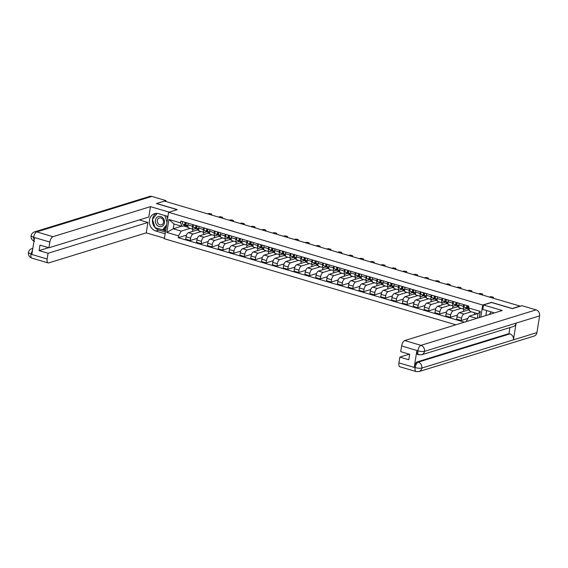 <?xml version="1.0" encoding="UTF-8"?>
<svg xmlns="http://www.w3.org/2000/svg" width="568" height="568" viewBox="0 0 568 568"><rect width="100%" height="100%" fill="white"/><g stroke="black" fill="none" stroke-linecap="round" stroke-linejoin="round"><path stroke-width="0.85" d="M512.144 308.594L519.961 306.074L164.422 201.1L156.633 203.5L177.33 209.613L168.597 212.304L164.365 238.752L455.834 324.811M512.166 308.474L491.462 302.361L482.729 305.051L168.597 212.304M519.919 306.322L520.338 306.195M197.323 228.982L197.16 229.997L188.427 232.688A3.713 1.633 106.5 0 0 186.055 236.792L185.679 239.142L190.266 240.498L190.642 238.148A3.713 1.633 -73.5 0 1 193.013 234.044L201.051 231.566M192.545 226.27L187.958 224.914A3.713 1.633 106.5 0 0 188.711 227.924L193.29 229.273A3.713 1.633 -73.5 0 1 192.545 226.27L192.808 224.616M187.958 224.914L188.221 223.267M197.352 238.311L190.266 240.498M203.706 232.347L203.344 234.634M196.237 228.506L193.773 229.259A3.713 1.633 -73.5 0 1 193.29 229.273M208.158 232.177L207.994 233.199L199.261 235.89A3.713 1.633 106.5 0 0 196.89 239.994L196.514 242.344L201.1 243.693L201.477 241.343A3.713 1.633 -73.5 0 1 203.848 237.239L211.885 234.769M199.063 226.462L198.793 228.116A3.713 1.633 106.5 0 0 199.546 231.119L204.132 232.475A3.713 1.633 -73.5 0 1 203.379 229.472L203.642 227.818M208.186 241.514L201.1 243.693M214.541 235.55L214.179 237.829M207.071 231.701L204.615 232.461A3.713 1.633 -73.5 0 1 204.132 232.475M218.992 235.379L218.836 236.394L210.096 239.085A3.713 1.633 106.5 0 0 207.732 243.189L207.356 245.539L211.935 246.895L212.318 244.545A3.713 1.633 -73.5 0 1 214.683 240.441L222.727 237.964M209.897 229.664L209.635 231.318A3.713 1.633 106.5 0 0 210.38 234.321L214.967 235.677A3.713 1.633 -73.5 0 1 214.214 232.667L214.484 231.02M219.021 244.716L211.935 246.895M225.382 238.752L225.013 241.031M217.913 234.904L215.449 235.663A3.713 1.633 -73.5 0 1 214.967 235.677M229.834 238.581L229.671 239.597L220.938 242.287A3.713 1.633 106.5 0 0 218.566 246.391L218.19 248.741L222.777 250.097L223.153 247.747A3.713 1.633 -73.5 0 1 225.524 243.644L233.562 241.166M220.732 232.866L220.469 234.513A3.713 1.633 106.5 0 0 221.222 237.523L225.801 238.872A3.713 1.633 -73.5 0 1 225.056 235.869L225.319 234.215M229.862 247.911L222.777 250.097M236.217 241.947L235.848 244.233M228.748 238.106L226.284 238.858A3.713 1.633 -73.5 0 1 225.801 238.872M240.669 241.776L240.505 242.799L231.772 245.49A3.713 1.633 106.5 0 0 229.401 249.593L229.025 251.944L233.611 253.292L233.988 250.942A3.713 1.633 -73.5 0 1 236.359 246.839L244.396 244.368M231.574 236.061L231.304 237.715A3.713 1.633 106.5 0 0 232.056 240.718L236.643 242.074A3.713 1.633 -73.5 0 1 235.89 239.071L236.153 237.417M240.697 251.113L233.611 253.292M247.052 245.149L246.689 247.428M239.582 241.301L237.126 242.06A3.713 1.633 -73.5 0 1 236.643 242.074M251.503 244.978L251.347 245.994L242.607 248.685A3.713 1.633 106.5 0 0 240.243 252.788L239.866 255.138L244.446 256.495L244.822 254.144A3.713 1.633 -73.5 0 1 247.194 250.041L255.238 247.563M242.408 239.263L242.145 240.917A3.713 1.633 106.5 0 0 242.891 243.921L247.478 245.277A3.713 1.633 -73.5 0 1 246.725 242.266L246.995 240.619M251.532 254.315L244.446 256.495M257.893 248.351L257.524 250.63M250.424 244.503L247.96 245.262A3.713 1.633 -73.5 0 1 247.478 245.277M262.345 248.18L262.182 249.196L253.449 251.887A3.713 1.633 106.5 0 0 251.077 255.99L250.701 258.341L255.288 259.697L255.664 257.347A3.713 1.633 -73.5 0 1 258.035 253.243L266.072 250.765M253.243 242.465L252.98 244.112A3.713 1.633 106.5 0 0 253.733 247.123L258.312 248.472A3.713 1.633 -73.5 0 1 257.567 245.468L257.829 243.814M262.373 257.51L255.288 259.697M268.728 251.546L268.359 253.832M261.259 247.705L258.795 248.457A3.713 1.633 -73.5 0 1 258.312 248.472M273.18 251.375L273.016 252.398L264.283 255.089A3.713 1.633 106.5 0 0 261.912 259.193L261.536 261.543L266.122 262.892L266.498 260.542A3.713 1.633 -73.5 0 1 268.87 256.438L276.907 253.967M264.084 245.66L263.815 247.314A3.713 1.633 106.5 0 0 264.567 250.318L269.154 251.674A3.713 1.633 -73.5 0 1 268.401 248.67L268.664 247.016M273.208 260.712L266.122 262.892M279.562 254.748L279.2 257.034M272.093 250.9L269.637 251.659A3.713 1.633 -73.5 0 1 269.154 251.674M284.014 254.578L283.851 255.593L275.118 258.284A3.713 1.633 106.5 0 0 272.754 262.388L272.377 264.738L276.957 266.094L277.333 263.744A3.713 1.633 -73.5 0 1 279.704 259.64L287.749 257.162M274.919 248.862L274.656 250.516A3.713 1.633 106.5 0 0 275.402 253.52L279.988 254.876A3.713 1.633 -73.5 0 1 279.236 251.865L279.506 250.218M284.043 263.914L276.957 266.094M290.404 257.95L290.035 260.229M282.935 254.102L280.471 254.862A3.713 1.633 -73.5 0 1 279.988 254.876M294.856 257.78L294.693 258.795L285.96 261.486A3.713 1.633 106.5 0 0 283.588 265.59L283.212 267.94L287.798 269.296L288.175 266.946A3.713 1.633 -73.5 0 1 290.546 262.842L298.583 260.364M285.754 252.064L285.491 253.711A3.713 1.633 106.5 0 0 286.244 256.722L290.823 258.071A3.713 1.633 -73.5 0 1 290.078 255.067L290.34 253.413M294.884 267.109L287.798 269.296M301.239 261.145L300.87 263.431M293.77 257.304L291.306 258.057A3.713 1.633 -73.5 0 1 290.823 258.071M305.69 260.975L305.527 261.997L296.794 264.688A3.713 1.633 106.5 0 0 294.423 268.792L294.046 271.142L298.633 272.491L299.009 270.141A3.713 1.633 -73.5 0 1 301.381 266.037L309.418 263.566M296.595 255.259L296.326 256.913A3.713 1.633 106.5 0 0 297.078 259.917L301.665 261.273A3.713 1.633 -73.5 0 1 300.912 258.27L301.175 256.615M305.719 270.311L298.633 272.491M312.073 264.347L311.711 266.633M304.604 260.499L302.148 261.259A3.713 1.633 -73.5 0 1 301.665 261.273M316.525 264.177L316.362 265.199L307.629 267.883A3.713 1.633 106.5 0 0 305.264 271.987L304.888 274.337L309.468 275.693L309.844 273.343A3.713 1.633 -73.5 0 1 312.215 269.239L320.26 266.761M307.43 258.461L307.167 260.116A3.713 1.633 106.5 0 0 307.913 263.119L312.499 264.475A3.713 1.633 -73.5 0 1 311.747 261.465L312.017 259.817M316.553 273.513L309.468 275.693M322.915 267.549L322.546 269.828M315.446 263.701L312.982 264.461A3.713 1.633 -73.5 0 1 312.499 264.475M327.367 267.379L327.204 268.394L318.471 271.085A3.713 1.633 106.5 0 0 316.099 275.189L315.723 277.539L320.309 278.895L320.686 276.545A3.713 1.633 -73.5 0 1 323.057 272.441L331.094 269.963M318.265 261.663L318.002 263.311A3.713 1.633 106.5 0 0 318.754 266.321L323.334 267.67A3.713 1.633 -73.5 0 1 322.589 264.667L322.851 263.012M327.395 276.708L320.309 278.895M333.75 270.744L333.38 273.031M326.281 266.903L323.817 267.656A3.713 1.633 -73.5 0 1 323.334 267.67M338.201 270.574L338.038 271.596L329.305 274.287A3.713 1.633 106.5 0 0 326.934 278.391L326.557 280.741L331.144 282.09L331.52 279.74A3.713 1.633 -73.5 0 1 333.892 275.636L341.929 273.165M329.106 264.858L328.836 266.513A3.713 1.633 106.5 0 0 329.589 269.516L334.176 270.872A3.713 1.633 -73.5 0 1 333.423 267.869L333.686 266.214M338.23 279.91L331.144 282.09M344.584 273.946L344.222 276.233M337.115 270.098L334.659 270.858A3.713 1.633 -73.5 0 1 334.176 270.872M349.036 273.776L348.873 274.798L340.14 277.482A3.713 1.633 106.5 0 0 337.775 281.586L337.399 283.936L341.979 285.292L342.355 282.942A3.713 1.633 -73.5 0 1 344.726 278.838L352.771 276.36M339.941 268.06L339.678 269.715A3.713 1.633 106.5 0 0 340.424 272.718L345.01 274.074A3.713 1.633 -73.5 0 1 344.258 271.064L344.527 269.417M349.064 283.113L341.979 285.292M355.426 277.149L355.057 279.428M347.957 273.3L345.493 274.06A3.713 1.633 -73.5 0 1 345.01 274.074M359.878 276.978L359.714 277.993L350.981 280.684A3.713 1.633 106.5 0 0 348.61 284.788L348.234 287.138L352.82 288.494L353.197 286.144A3.713 1.633 -73.5 0 1 355.568 282.04L363.605 279.562M350.775 271.263L350.513 272.91A3.713 1.633 106.5 0 0 351.265 275.92L355.845 277.269A3.713 1.633 -73.5 0 1 355.099 274.266L355.362 272.612M359.906 286.308L352.82 288.494M366.261 280.344L365.891 282.63M358.791 276.502L356.328 277.255A3.713 1.633 -73.5 0 1 355.845 277.269M370.712 280.173L370.549 281.195L361.816 283.886A3.713 1.633 106.5 0 0 359.445 287.99L359.068 290.34L363.655 291.689L364.031 289.339A3.713 1.633 -73.5 0 1 366.403 285.243L374.44 282.765M361.617 274.458L361.347 276.112A3.713 1.633 106.5 0 0 362.1 279.115L366.687 280.471A3.713 1.633 -73.5 0 1 365.934 277.468L366.197 275.814M370.741 289.51L363.655 291.689M377.095 283.546L376.733 285.832M369.626 279.697L367.169 280.457A3.713 1.633 -73.5 0 1 366.687 280.471M381.547 283.375L381.384 284.398L372.651 287.089A3.713 1.633 106.5 0 0 370.286 291.185L369.91 293.535L374.49 294.891L374.866 292.541A3.713 1.633 -73.5 0 1 377.237 288.438L385.281 285.96M372.452 277.66L372.189 279.314A3.713 1.633 106.5 0 0 372.935 282.317L377.521 283.673A3.713 1.633 -73.5 0 1 376.769 280.663L377.038 279.016M381.575 292.712L374.49 294.891M387.937 286.748L387.568 289.027M380.468 282.899L378.004 283.659A3.713 1.633 -73.5 0 1 377.521 283.673M392.389 286.577L392.225 287.593L383.492 290.284A3.713 1.633 106.5 0 0 381.121 294.387L380.745 296.737L385.331 298.094L385.707 295.743A3.713 1.633 -73.5 0 1 388.079 291.64L396.116 289.162M383.286 280.862L383.024 282.509A3.713 1.633 106.5 0 0 383.776 285.519L388.356 286.868A3.713 1.633 -73.5 0 1 387.61 283.865L387.873 282.211M392.417 295.907L385.331 298.094M398.771 289.943L398.402 292.229M391.302 286.102L388.839 286.861A3.713 1.633 -73.5 0 1 388.356 286.868M403.223 289.772L403.06 290.795L394.327 293.486A3.713 1.633 106.5 0 0 391.955 297.589L391.579 299.939L396.166 301.296L396.542 298.938A3.713 1.633 -73.5 0 1 398.913 294.842L406.951 292.364M394.128 284.057L393.858 285.711A3.713 1.633 106.5 0 0 394.611 288.714L399.197 290.07A3.713 1.633 -73.5 0 1 398.445 287.067L398.708 285.413M403.252 299.109L396.166 301.296M409.606 293.145L409.244 295.431M402.137 289.297L399.68 290.056A3.713 1.633 -73.5 0 1 399.197 290.07M414.058 292.974L413.894 293.997L405.161 296.688A3.713 1.633 106.5 0 0 402.797 300.784L402.421 303.142L407 304.491L407.377 302.14A3.713 1.633 -73.5 0 1 409.748 298.037L417.792 295.559M404.963 287.259L404.7 288.913A3.713 1.633 106.5 0 0 405.445 291.916L410.032 293.273A3.713 1.633 -73.5 0 1 409.279 290.262L409.549 288.615M414.086 302.311L407 304.491M420.448 296.347L420.079 298.626M412.979 292.499L410.515 293.258A3.713 1.633 -73.5 0 1 410.032 293.273M424.899 296.176L424.736 297.192L416.003 299.883A3.713 1.633 106.5 0 0 413.632 303.986L413.255 306.337L417.842 307.693L418.218 305.343A3.713 1.633 -73.5 0 1 420.59 301.239L428.627 298.761M415.797 290.461L415.535 292.108A3.713 1.633 106.5 0 0 416.287 295.119L420.867 296.468A3.713 1.633 -73.5 0 1 420.121 293.464L420.384 291.81M424.928 305.506L417.842 307.693M431.282 299.542L430.913 301.828M423.813 295.701L421.35 296.46A3.713 1.633 -73.5 0 1 420.867 296.468M435.734 299.371L435.571 300.394L426.838 303.085A3.713 1.633 106.5 0 0 424.466 307.189L424.09 309.539L428.677 310.895L429.053 308.538A3.713 1.633 -73.5 0 1 431.424 304.441L439.462 301.963M426.639 293.656L426.369 295.31A3.713 1.633 106.5 0 0 427.122 298.314L431.708 299.67A3.713 1.633 -73.5 0 1 430.956 296.666L431.219 295.012M435.762 308.708L428.677 310.895M442.117 302.744L441.755 305.03M434.648 298.896L432.191 299.656A3.713 1.633 -73.5 0 1 431.708 299.67M446.569 302.574L446.405 303.596L437.672 306.287A3.713 1.633 106.5 0 0 435.308 310.384L434.932 312.741L439.511 314.09L439.888 311.74A3.713 1.633 -73.5 0 1 442.259 307.636L450.303 305.158M437.474 296.858L437.211 298.512A3.713 1.633 106.5 0 0 437.956 301.516L442.543 302.872A3.713 1.633 -73.5 0 1 441.79 299.861L442.06 298.214M446.597 311.91L439.511 314.09M452.959 305.946L452.589 308.225M445.49 302.098L443.026 302.858A3.713 1.633 -73.5 0 1 442.543 302.872M457.41 305.776L457.247 306.791L448.514 309.482A3.713 1.633 106.5 0 0 446.143 313.586L445.766 315.936L450.353 317.292L450.729 314.942A3.713 1.633 -73.5 0 1 453.094 310.838L461.138 308.36M448.308 300.06L448.045 301.707A3.713 1.633 106.5 0 0 448.798 304.718L453.378 306.067A3.713 1.633 -73.5 0 1 452.632 303.063L452.895 301.409M457.439 315.105L450.353 317.292M463.793 309.141L463.424 311.427M456.324 305.3L453.86 306.06A3.713 1.633 -73.5 0 1 453.378 306.067M468.245 308.971L468.082 309.993L459.349 312.684A3.713 1.633 106.5 0 0 456.977 316.788L456.601 319.138L461.188 320.494L461.564 318.137A3.713 1.633 -73.5 0 1 463.935 314.04L471.291 311.768M459.143 303.255L458.88 304.909A3.713 1.633 106.5 0 0 459.633 307.913L464.219 309.269A3.713 1.633 -73.5 0 1 463.467 306.266L463.729 304.611M467.954 318.407L461.188 320.494M474.564 312.734L474.266 314.629M467.159 308.495L464.702 309.255A3.713 1.633 -73.5 0 1 464.219 309.269M468.082 309.993L469.622 310.447M457.247 306.791L459.036 307.324M446.405 303.596L448.202 304.121M435.571 300.394L437.36 300.919M424.736 297.192L426.525 297.724M413.894 293.997L415.691 294.522M403.06 290.795L404.849 291.32M392.225 287.593L394.014 288.125M381.384 284.398L383.18 284.923M370.549 281.195L372.338 281.721M359.714 277.993L361.504 278.526M348.873 274.798L350.669 275.324M338.038 271.596L339.827 272.122M327.204 268.394L328.993 268.927M316.362 265.199L318.158 265.725M305.527 261.997L307.316 262.522M294.693 258.795L296.482 259.327M283.851 255.593L285.647 256.125M273.016 252.398L274.805 252.923M262.182 249.196L263.971 249.728M251.347 245.994L253.136 246.526M240.505 242.799L242.295 243.324M229.671 239.597L231.46 240.129M218.836 236.394L220.625 236.927M207.994 233.199L209.784 233.725M197.16 229.997L198.949 230.53M181.54 226.22L173.247 228.776L181.235 231.133L190.216 228.364M183.372 225.929L188.114 227.328M185.402 225.304L182.001 226.355L174.014 223.991L173.247 228.776L166.836 232.411L168.909 219.461L180.581 222.904L182.001 226.355M477.29 318.201L478 313.749L470.013 311.392L468.593 307.941L468.884 306.131L180.865 221.094L180.581 222.904M468.593 307.941L480.258 311.392L479.271 317.59M467.542 321.204L466.513 320.899L469.246 316.17L476.715 318.378M466.413 321.552L466.513 320.899M181.235 231.133L178.501 235.862L178.21 237.672L464.397 322.17M178.501 235.862L166.836 232.411M480.798 317.114L482.729 305.051M477.546 313.614L469.246 316.17M186.51 235.116L178.21 237.672M192.871 229.152L192.502 231.432M168.909 219.461L174.014 223.991M478 313.749L480.258 311.392M187.873 225.858L186.467 225.24A2.016 0.887 -73.5 0 1 186.354 222.713M186.055 224.097L185.608 223.899A0.966 0.426 -73.5 0 1 185.637 222.5M187.234 226.078A4.842 2.137 -73.5 0 1 187.113 226.05A4.842 2.137 -73.5 0 1 187.007 226.007L182.782 224.154A2.016 0.887 -73.5 0 1 182.676 221.626M187.873 226.029L185.282 224.892A2.016 0.887 -73.5 0 1 185.175 222.365M210.806 214.789L211.544 214.562A1.853 0.469 9.1 0 0 211.779 214.384A1.853 0.469 9.1 0 0 210.451 213.71A1.853 0.469 9.1 0 0 208.349 213.618L207.611 213.852M198.708 229.06L197.302 228.442A2.016 0.887 -73.5 0 1 197.188 225.915M196.897 227.299L196.443 227.101A0.966 0.426 -73.5 0 1 196.471 225.702M198.069 229.273A4.842 2.137 -73.5 0 1 197.955 229.252A4.842 2.137 -73.5 0 1 197.841 229.209L193.624 227.356A2.016 0.887 -73.5 0 1 193.511 224.821M198.708 229.231L196.123 228.095A2.016 0.887 -73.5 0 1 196.01 225.56M221.641 217.991L222.379 217.764A1.853 0.469 9.1 0 0 222.613 217.587A1.853 0.469 9.1 0 0 221.286 216.912A1.853 0.469 9.1 0 0 219.184 216.82L218.446 217.047M209.542 232.262L208.136 231.645A2.016 0.887 -73.5 0 1 208.03 229.11M207.732 230.494L207.277 230.296A0.966 0.426 -73.5 0 1 207.306 228.897M208.903 232.475A4.842 2.137 -73.5 0 1 208.79 232.447A4.842 2.137 -73.5 0 1 208.676 232.404L204.459 230.558A2.016 0.887 -73.5 0 1 204.345 228.024M209.542 232.426L206.958 231.297A2.016 0.887 -73.5 0 1 206.844 228.762M232.482 221.193L233.221 220.966A1.853 0.469 9.1 0 0 233.455 220.789A1.853 0.469 9.1 0 0 232.12 220.114A1.853 0.469 9.1 0 0 230.026 220.022L229.287 220.249M167.936 216.444L158.642 213.703A9.081 7.824 -107.1 0 0 154.581 213.696A9.081 7.824 -107.1 0 0 149.341 222.372A9.081 7.824 -107.1 0 0 155.866 231.048L165.16 233.796M169.101 212.148L150.463 206.638L148.802 217.011L48.933 247.783L49.856 242.039L33.519 237.303M139.295 219.937L147.921 222.486L146.26 232.859L48.749 262.906A4.842 2.137 106.5 0 1 48.117 262.92A4.842 2.137 106.5 0 1 47.137 259.001L48.06 253.257L147.921 222.486M164.443 238.226L146.26 232.859M150.463 206.638L52.945 236.686A4.842 2.137 106.5 0 0 49.856 242.039M34.584 241.357C32.028 240.363 30.857 238.524 31.084 235.848L31.084 235.841C31.453 233.902 32.596 232.582 34.506 231.893L149.64 196.421A4.963 4.274 72.9 0 1 151.862 196.421L165.998 200.596L165.849 201.519M48.933 247.783L39.973 245.135L39.1 250.609L48.06 253.257M32.596 249.87L30.949 254.017L31.886 254.294L34.541 237.715L33.604 237.438L34.023 240.953M165.998 200.596L156.406 203.55L177.131 209.67M39.1 250.609L48.599 247.684M156.186 213.412A9.081 7.824 -107.1 0 0 152.508 219.262M152.487 219.433A9.081 7.824 -107.1 0 0 155.021 227.548M155.128 227.669A9.081 7.824 -107.1 0 0 158.955 230.097L155.866 231.048M165.444 232.014L158.955 230.097M155.284 227.711L165.643 230.778M152.607 219.134L157.194 213.426L152.451 219.326L155.05 227.647L162.547 229.862L166.594 224.829M163.712 229.5L165.749 230.104M31.084 235.848L33.604 237.438M30.92 254.208A4.842 2.137 -73.5 0 0 31.893 258.128C29.323 257.119 28.159 255.273 28.4 252.575L30.92 254.208L47.137 259.001M494.224 312.982A9.081 7.824 -107.1 0 0 492.641 312.322L482.779 309.404L483.489 304.973L502.247 310.511L404.728 340.559L420.952 345.344L536.085 309.872L521.949 305.698L512.357 308.651L491.519 302.503L483.489 304.973M486.655 310.554L485.846 315.559M398.921 362.867L415.144 367.659A4.842 2.137 -73.5 0 0 416.124 371.579L399.9 366.786A4.842 2.137 -73.5 0 1 398.921 362.867L399.844 357.123L409.343 354.198M536.085 309.872A4.963 4.274 72.9 0 1 539.6 315.872L516.106 323.114A4.963 4.274 72.9 0 1 513.294 326.557L421.655 354.794A4.963 4.274 72.9 0 0 424.466 351.351C422.798 351.699 420.625 351.528 417.949 350.839L401.64 345.905A4.842 2.137 -73.5 0 1 404.728 340.559M421.655 354.794L417.87 354.531A4.842 2.137 -73.5 0 1 416.891 350.612L414.235 367.191A4.842 2.137 -73.5 0 1 417.324 361.837L508.964 333.608L509.901 333.885A4.963 4.274 72.9 0 1 513.422 339.849L536.923 332.607L539.6 315.872M536.923 332.607A4.963 4.274 72.9 0 1 534.112 336.086L418.971 371.564A4.963 4.274 72.9 0 0 421.783 368.078C420.107 368.433 417.934 368.27 415.265 367.61M417.324 361.837L418.261 362.114A4.963 4.274 72.9 0 1 421.783 368.078L513.422 339.849L516.106 323.114L424.466 351.351A4.963 4.274 72.9 0 0 420.952 345.344A4.842 2.137 106.5 0 0 417.856 350.697M399.844 357.123L408.804 359.771L409.677 354.297L400.717 351.649L401.64 345.905M508.964 333.608L509.929 327.594M509.901 333.885L418.261 362.114C416.841 362.774 415.811 364.564 415.172 367.468L414.235 367.191M155.44 220.206A5.247 4.516 -107.1 0 0 159.154 226.554A5.247 4.516 -107.1 0 0 164.471 222.876A5.247 4.516 -107.1 0 0 160.758 216.529A5.247 4.516 -107.1 0 0 155.44 220.206M157.329 220.49A3.593 3.096 -107.1 0 0 161.475 224.829A3.593 3.096 -107.1 0 0 163.506 222.315A3.593 3.096 -107.1 0 0 159.359 217.97A3.593 3.096 -107.1 0 0 157.329 220.49M166.786 216.103L167.581 218.659M166.296 226.66L164.117 229.38L162.547 229.862M164.89 215.549L166.999 222.294M489.204 314.53L491.299 311.924M220.384 235.457L218.978 234.84A2.016 0.887 -73.5 0 1 218.865 232.312M218.566 233.696L218.119 233.498A0.966 0.426 -73.5 0 1 218.147 232.099M219.745 235.677A4.842 2.137 -73.5 0 1 219.624 235.649A4.842 2.137 -73.5 0 1 219.518 235.606L215.293 233.753A2.016 0.887 -73.5 0 1 215.187 231.226M220.384 235.628L217.792 234.492A2.016 0.887 -73.5 0 1 217.686 231.964M243.317 224.388L244.055 224.161A1.853 0.469 9.1 0 0 244.29 223.984A1.853 0.469 9.1 0 0 242.962 223.309A1.853 0.469 9.1 0 0 240.86 223.217L240.122 223.451M231.219 238.659L229.813 238.042A2.016 0.887 -73.5 0 1 229.699 235.514M229.408 236.899L228.954 236.7A0.966 0.426 -73.5 0 1 228.982 235.301M230.58 238.872A4.842 2.137 -73.5 0 1 230.466 238.851A4.842 2.137 -73.5 0 1 230.352 238.809L226.135 236.955A2.016 0.887 -73.5 0 1 226.021 234.428M231.219 238.83L228.634 237.694A2.016 0.887 -73.5 0 1 228.521 235.166M254.152 227.59L254.89 227.363A1.853 0.469 9.1 0 0 255.124 227.186A1.853 0.469 9.1 0 0 253.797 226.511A1.853 0.469 9.1 0 0 251.695 226.419L250.957 226.646M242.053 241.861L240.647 241.244A2.016 0.887 -73.5 0 1 240.541 238.709M240.243 240.094L239.788 239.895A0.966 0.426 -73.5 0 1 239.817 238.496M241.414 242.074A4.842 2.137 -73.5 0 1 241.301 242.046A4.842 2.137 -73.5 0 1 241.187 242.004L236.97 240.157A2.016 0.887 -73.5 0 1 236.856 237.623M242.053 242.032L239.469 240.896A2.016 0.887 -73.5 0 1 239.355 238.361M264.993 230.793L265.732 230.565A1.853 0.469 9.1 0 0 265.966 230.388A1.853 0.469 9.1 0 0 264.631 229.713A1.853 0.469 9.1 0 0 262.537 229.621L261.798 229.848M252.895 245.056L251.489 244.439A2.016 0.887 -73.5 0 1 251.375 241.911M251.077 243.296L250.63 243.097A0.966 0.426 -73.5 0 1 250.658 241.698M252.256 245.277A4.842 2.137 -73.5 0 1 252.135 245.248A4.842 2.137 -73.5 0 1 252.029 245.206L247.804 243.352A2.016 0.887 -73.5 0 1 247.698 240.825M252.895 245.227L250.303 244.091A2.016 0.887 -73.5 0 1 250.197 241.563M275.828 233.988L276.566 233.76A1.853 0.469 9.1 0 0 276.801 233.583A1.853 0.469 9.1 0 0 275.473 232.908A1.853 0.469 9.1 0 0 273.371 232.823L272.633 233.05M263.729 248.259L262.324 247.641A2.016 0.887 -73.5 0 1 262.21 245.113M261.919 246.498L261.465 246.299A0.966 0.426 -73.5 0 1 261.493 244.9M263.091 248.472A4.842 2.137 -73.5 0 1 262.977 248.45A4.842 2.137 -73.5 0 1 262.863 248.408L258.646 246.555A2.016 0.887 -73.5 0 1 258.532 244.027M263.729 248.429L261.145 247.293A2.016 0.887 -73.5 0 1 261.031 244.765M286.662 237.19L287.401 236.962A1.853 0.469 9.1 0 0 287.635 236.785A1.853 0.469 9.1 0 0 286.308 236.111A1.853 0.469 9.1 0 0 284.206 236.018L283.467 236.245M274.564 251.461L273.158 250.843A2.016 0.887 -73.5 0 1 273.052 248.308M272.754 249.693L272.299 249.494A0.966 0.426 -73.5 0 1 272.328 248.095M273.925 251.674A4.842 2.137 -73.5 0 1 273.811 251.645A4.842 2.137 -73.5 0 1 273.698 251.603L269.481 249.757A2.016 0.887 -73.5 0 1 269.367 247.222M274.564 251.631L271.98 250.495A2.016 0.887 -73.5 0 1 271.866 247.96M297.504 240.392L298.243 240.165A1.853 0.469 9.1 0 0 298.477 239.987A1.853 0.469 9.1 0 0 297.142 239.313A1.853 0.469 9.1 0 0 295.048 239.22L294.309 239.447M285.406 254.656L284 254.045A2.016 0.887 -73.5 0 1 283.886 251.51M283.588 252.895L283.141 252.696A0.966 0.426 -73.5 0 1 283.169 251.297M284.767 254.876A4.842 2.137 -73.5 0 1 284.646 254.847A4.842 2.137 -73.5 0 1 284.54 254.805L280.315 252.952A2.016 0.887 -73.5 0 1 280.209 250.424M285.406 254.826L282.814 253.69A2.016 0.887 -73.5 0 1 282.708 251.162M308.339 243.587L309.077 243.36A1.853 0.469 9.1 0 0 309.311 243.182A1.853 0.469 9.1 0 0 307.984 242.508A1.853 0.469 9.1 0 0 305.882 242.422L305.144 242.65M296.24 257.858L294.835 257.24A2.016 0.887 -73.5 0 1 294.721 254.712M294.43 256.097L293.976 255.898A0.966 0.426 -73.5 0 1 294.004 254.499M295.601 258.071A4.842 2.137 -73.5 0 1 295.488 258.049A4.842 2.137 -73.5 0 1 295.374 258.007L291.157 256.154A2.016 0.887 -73.5 0 1 291.043 253.626M296.24 258.028L293.656 256.892A2.016 0.887 -73.5 0 1 293.542 254.365M319.173 246.789L319.912 246.562A1.853 0.469 9.1 0 0 320.146 246.384A1.853 0.469 9.1 0 0 318.818 245.71A1.853 0.469 9.1 0 0 316.717 245.617L315.978 245.845M307.075 261.06L305.669 260.442A2.016 0.887 -73.5 0 1 305.563 257.907M305.264 259.292L304.81 259.093A0.966 0.426 -73.5 0 1 304.839 257.695M306.436 261.273A4.842 2.137 -73.5 0 1 306.322 261.244A4.842 2.137 -73.5 0 1 306.209 261.202L301.991 259.356A2.016 0.887 -73.5 0 1 301.878 256.821M307.075 261.23L304.491 260.094A2.016 0.887 -73.5 0 1 304.377 257.56M330.015 249.991L330.753 249.764A1.853 0.469 9.1 0 0 330.988 249.586A1.853 0.469 9.1 0 0 329.653 248.912A1.853 0.469 9.1 0 0 327.558 248.819L326.82 249.047M317.917 264.255L316.511 263.644A2.016 0.887 -73.5 0 1 316.397 261.11M316.099 262.494L315.652 262.295A0.966 0.426 -73.5 0 1 315.68 260.897M317.278 264.475A4.842 2.137 -73.5 0 1 317.157 264.447A4.842 2.137 -73.5 0 1 317.05 264.404L312.826 262.551A2.016 0.887 -73.5 0 1 312.719 260.023M317.917 264.425L315.325 263.289A2.016 0.887 -73.5 0 1 315.219 260.762M340.85 253.186L341.588 252.959A1.853 0.469 9.1 0 0 341.822 252.781A1.853 0.469 9.1 0 0 340.495 252.107A1.853 0.469 9.1 0 0 338.393 252.022L337.655 252.249M328.751 267.457L327.346 266.839A2.016 0.887 -73.5 0 1 327.232 264.312M326.941 265.696L326.486 265.497A0.966 0.426 -73.5 0 1 326.515 264.099M328.112 267.67A4.842 2.137 -73.5 0 1 327.999 267.649A4.842 2.137 -73.5 0 1 327.885 267.606L323.668 265.753A2.016 0.887 -73.5 0 1 323.554 263.225M328.751 267.627L326.167 266.491A2.016 0.887 -73.5 0 1 326.053 263.964M351.684 256.388L352.423 256.161A1.853 0.469 9.1 0 0 352.657 255.983A1.853 0.469 9.1 0 0 351.329 255.309A1.853 0.469 9.1 0 0 349.228 255.217L348.489 255.444M339.586 270.659L338.18 270.041A2.016 0.887 -73.5 0 1 338.074 267.507M337.775 268.891L337.321 268.692A0.966 0.426 -73.5 0 1 337.349 267.294M338.947 270.872A4.842 2.137 -73.5 0 1 338.833 270.844A4.842 2.137 -73.5 0 1 338.72 270.801L334.502 268.955A2.016 0.887 -73.5 0 1 334.389 266.42M339.586 270.829L337.001 269.694A2.016 0.887 -73.5 0 1 336.888 267.159M362.526 259.59L363.264 259.363A1.853 0.469 9.1 0 0 363.499 259.185A1.853 0.469 9.1 0 0 362.164 258.511A1.853 0.469 9.1 0 0 360.069 258.419L359.331 258.646M350.428 273.854L349.022 273.243A2.016 0.887 -73.5 0 1 348.908 270.709M348.61 272.093L348.163 271.894A0.966 0.426 -73.5 0 1 348.191 270.496M349.789 274.074A4.842 2.137 -73.5 0 1 349.668 274.046A4.842 2.137 -73.5 0 1 349.554 274.003L345.337 272.15A2.016 0.887 -73.5 0 1 345.223 269.623M350.428 274.024L347.836 272.889A2.016 0.887 -73.5 0 1 347.73 270.361M373.361 262.785L374.099 262.558A1.853 0.469 9.1 0 0 374.333 262.38A1.853 0.469 9.1 0 0 373.006 261.706A1.853 0.469 9.1 0 0 370.904 261.621L370.166 261.848M361.262 277.056L359.856 276.438A2.016 0.887 -73.5 0 1 359.743 273.911M359.452 275.295L358.997 275.097A0.966 0.426 -73.5 0 1 359.026 273.698M360.623 277.269A4.842 2.137 -73.5 0 1 360.51 277.248A4.842 2.137 -73.5 0 1 360.396 277.205L356.171 275.352A2.016 0.887 -73.5 0 1 356.065 272.825M361.262 277.227L358.678 276.091A2.016 0.887 -73.5 0 1 358.564 273.563M384.195 265.987L384.934 265.76A1.853 0.469 9.1 0 0 385.168 265.583A1.853 0.469 9.1 0 0 383.84 264.908A1.853 0.469 9.1 0 0 381.739 264.816L381 265.043M372.097 280.258L370.691 279.641A2.016 0.887 -73.5 0 1 370.584 277.106M370.286 278.49L369.832 278.292A0.966 0.426 -73.5 0 1 369.86 276.893M371.458 280.471A4.842 2.137 -73.5 0 1 371.344 280.443A4.842 2.137 -73.5 0 1 371.231 280.4L367.013 278.554A2.016 0.887 -73.5 0 1 366.9 276.02M372.097 280.429L369.512 279.293A2.016 0.887 -73.5 0 1 369.399 276.758M395.037 269.189L395.775 268.962A1.853 0.469 9.1 0 0 396.01 268.785A1.853 0.469 9.1 0 0 394.675 268.11A1.853 0.469 9.1 0 0 392.58 268.018L391.842 268.245M382.938 283.453L381.533 282.843A2.016 0.887 -73.5 0 1 381.419 280.308M381.121 281.692L380.674 281.494A0.966 0.426 -73.5 0 1 380.702 280.095M382.3 283.673A4.842 2.137 -73.5 0 1 382.179 283.645A4.842 2.137 -73.5 0 1 382.065 283.602L377.848 281.749A2.016 0.887 -73.5 0 1 377.734 279.222M382.938 283.624L380.347 282.488A2.016 0.887 -73.5 0 1 380.24 279.96M405.871 272.391L406.61 272.157A1.853 0.469 9.1 0 0 406.844 271.98A1.853 0.469 9.1 0 0 405.516 271.305A1.853 0.469 9.1 0 0 403.415 271.22L402.676 271.447M393.773 286.655L392.367 286.038A2.016 0.887 -73.5 0 1 392.254 283.51M391.963 284.895L391.508 284.696A0.966 0.426 -73.5 0 1 391.537 283.297M393.134 286.868A4.842 2.137 -73.5 0 1 393.02 286.847A4.842 2.137 -73.5 0 1 392.907 286.804L388.682 284.951A2.016 0.887 -73.5 0 1 388.576 282.424M393.773 286.826L391.189 285.69A2.016 0.887 -73.5 0 1 391.075 283.162M416.706 275.586L417.445 275.359A1.853 0.469 9.1 0 0 417.679 275.182A1.853 0.469 9.1 0 0 416.351 274.507A1.853 0.469 9.1 0 0 414.25 274.415L413.511 274.642M404.608 289.857L403.202 289.24A2.016 0.887 -73.5 0 1 403.095 286.705M402.797 288.09L402.343 287.891A0.966 0.426 -73.5 0 1 402.371 286.492M403.969 290.07A4.842 2.137 -73.5 0 1 403.855 290.042A4.842 2.137 -73.5 0 1 403.741 290.007L399.524 288.154A2.016 0.887 -73.5 0 1 399.41 285.619M404.608 290.028L402.023 288.892A2.016 0.887 -73.5 0 1 401.91 286.357M427.548 278.789L428.286 278.561A1.853 0.469 9.1 0 0 428.52 278.384A1.853 0.469 9.1 0 0 427.186 277.709A1.853 0.469 9.1 0 0 425.091 277.617L424.353 277.844M415.449 293.053L414.044 292.442A2.016 0.887 -73.5 0 1 413.93 289.907M413.632 291.292L413.185 291.093A0.966 0.426 -73.5 0 1 413.213 289.694M414.81 293.273A4.842 2.137 -73.5 0 1 414.69 293.244A4.842 2.137 -73.5 0 1 414.576 293.202L410.359 291.349A2.016 0.887 -73.5 0 1 410.245 288.821M415.449 293.223L412.858 292.087A2.016 0.887 -73.5 0 1 412.751 289.559M438.382 281.991L439.121 281.756A1.853 0.469 9.1 0 0 439.355 281.579A1.853 0.469 9.1 0 0 438.027 280.904A1.853 0.469 9.1 0 0 435.926 280.819L435.187 281.046M426.284 296.255L424.878 295.637A2.016 0.887 -73.5 0 1 424.765 293.109M424.474 294.494L424.019 294.295A0.966 0.426 -73.5 0 1 424.047 292.896M425.645 296.468A4.842 2.137 -73.5 0 1 425.531 296.446A4.842 2.137 -73.5 0 1 425.418 296.404L421.193 294.551A2.016 0.887 -73.5 0 1 421.087 292.023M426.284 296.425L423.7 295.289A2.016 0.887 -73.5 0 1 423.586 292.761M449.217 285.186L449.955 284.959A1.853 0.469 9.1 0 0 450.19 284.781A1.853 0.469 9.1 0 0 448.862 284.106A1.853 0.469 9.1 0 0 446.76 284.014L446.022 284.241M437.119 299.457L435.713 298.839A2.016 0.887 -73.5 0 1 435.606 296.304M435.308 297.689L434.854 297.49A0.966 0.426 -73.5 0 1 434.882 296.091M436.48 299.67A4.842 2.137 -73.5 0 1 436.366 299.641A4.842 2.137 -73.5 0 1 436.252 299.606L432.035 297.753A2.016 0.887 -73.5 0 1 431.921 295.218M437.119 299.627L434.534 298.491A2.016 0.887 -73.5 0 1 434.421 295.956M460.059 288.388L460.797 288.161A1.853 0.469 9.1 0 0 461.031 287.983A1.853 0.469 9.1 0 0 459.697 287.309A1.853 0.469 9.1 0 0 457.602 287.216L456.864 287.444M447.96 302.652L446.555 302.041A2.016 0.887 -73.5 0 1 446.441 299.506M446.143 300.891L445.695 300.692A0.966 0.426 -73.5 0 1 445.724 299.293M447.321 302.872A4.842 2.137 -73.5 0 1 447.201 302.843A4.842 2.137 -73.5 0 1 447.087 302.801L442.87 300.948A2.016 0.887 -73.5 0 1 442.756 298.42M447.96 302.822L445.369 301.686A2.016 0.887 -73.5 0 1 445.262 299.159M470.893 291.59L471.632 291.356A1.853 0.469 9.1 0 0 471.866 291.178A1.853 0.469 9.1 0 0 470.538 290.504A1.853 0.469 9.1 0 0 468.437 290.418L467.698 290.646M458.795 305.854L457.389 305.236A2.016 0.887 -73.5 0 1 457.275 302.709M456.984 304.093L456.53 303.894A0.966 0.426 -73.5 0 1 456.558 302.495M458.156 306.067A4.842 2.137 -73.5 0 1 458.042 306.046A4.842 2.137 -73.5 0 1 457.929 306.003L453.704 304.15A2.016 0.887 -73.5 0 1 453.598 301.622M458.795 306.024L456.21 304.888A2.016 0.887 -73.5 0 1 456.097 302.361M481.728 294.785L482.466 294.558A1.853 0.469 9.1 0 0 482.701 294.38A1.853 0.469 9.1 0 0 481.373 293.706A1.853 0.469 9.1 0 0 479.271 293.613L478.533 293.841M468.92 308.743L468.224 308.438A2.016 0.887 -73.5 0 1 468.117 305.904M467.819 307.288L467.365 307.089A0.966 0.426 -73.5 0 1 467.393 305.69M468.99 309.269A4.842 2.137 -73.5 0 1 468.877 309.24A4.842 2.137 -73.5 0 1 468.763 309.205L464.546 307.352A2.016 0.887 -73.5 0 1 464.432 304.817M469.005 308.949L467.045 308.09A2.016 0.887 -73.5 0 1 466.931 305.556M492.57 297.987L493.308 297.76A1.853 0.469 9.1 0 0 493.542 297.582A1.853 0.469 9.1 0 0 492.207 296.908A1.853 0.469 9.1 0 0 490.113 296.815L489.375 297.043M463.935 314.04L459.349 312.684M453.094 310.838L448.514 309.482M442.259 307.636L437.672 306.287M431.424 304.441L426.838 303.085M420.59 301.239L416.003 299.883M409.748 298.037L405.161 296.688M398.913 294.842L394.327 293.486M388.079 291.64L383.492 290.284M377.237 288.438L372.651 287.089M366.403 285.243L361.816 283.886M355.568 282.04L350.981 280.684M344.726 278.838L340.14 277.482M333.892 275.636L329.305 274.287M323.057 272.441L318.471 271.085M312.215 269.239L307.629 267.883M301.381 266.037L296.794 264.688M290.546 262.842L285.96 261.486M279.704 259.64L275.118 258.284M268.87 256.438L264.283 255.089M258.035 253.243L253.449 251.887M247.194 250.041L242.607 248.685M236.359 246.839L231.772 245.49M225.524 243.644L220.938 242.287M214.683 240.441L210.096 239.085M203.848 237.239L199.261 235.89M193.013 234.044L188.427 232.688M452.632 303.063L448.045 301.707M441.79 299.861L437.211 298.512M430.956 296.666L426.369 295.31M420.121 293.464L415.535 292.108M409.279 290.262L404.7 288.913M398.445 287.067L393.858 285.711M387.61 283.865L383.024 282.509M376.769 280.663L372.189 279.314M365.934 277.468L361.347 276.112M355.099 274.266L350.513 272.91M344.258 271.064L339.678 269.715M333.423 267.869L328.836 266.513M322.589 264.667L318.002 263.311M311.747 261.465L307.167 260.116M300.912 258.27L296.326 256.913M290.078 255.067L285.491 253.711M279.236 251.865L274.656 250.516M268.401 248.67L263.815 247.314M257.567 245.468L252.98 244.112M246.725 242.266L242.145 240.917M235.89 239.071L231.304 237.715M225.056 235.869L220.469 234.513M214.214 232.667L209.635 231.318M203.379 229.472L198.793 228.116M463.467 306.266L458.88 304.909M450.729 314.942L446.143 313.586M439.888 311.74L435.308 310.384M429.053 308.538L424.466 307.189M418.218 305.343L413.632 303.986M407.377 302.14L402.797 300.784M396.542 298.938L391.955 297.589M385.707 295.743L381.121 294.387M374.866 292.541L370.286 291.185M364.031 289.339L359.445 287.99M353.197 286.144L348.61 284.788M342.355 282.942L337.775 281.586M331.52 279.74L326.934 278.391M320.686 276.545L316.099 275.189M309.844 273.343L305.264 271.987M299.009 270.141L294.423 268.792M288.175 266.946L283.588 265.59M277.333 263.744L272.754 262.388M266.498 260.542L261.912 259.193M255.664 257.347L251.077 255.99M244.822 254.144L240.243 252.788M233.988 250.942L229.401 249.593M223.153 247.747L218.566 246.391M212.318 244.545L207.732 243.189M201.477 241.343L196.89 239.994M190.642 238.148L186.055 236.792M461.564 318.137L456.977 316.788M186.467 225.24L187.88 225.659M182.782 224.154L185.282 224.892M211.544 214.562L211.474 214.988M197.302 228.442L198.715 228.861M193.624 227.356L196.123 228.095M222.379 217.764L222.315 218.19M208.136 231.645L209.549 232.064M204.459 230.558L206.958 231.297M233.221 220.966L233.15 221.392M151.862 196.421L36.728 231.893L52.945 236.686M28.4 252.575C28.783 250.651 29.926 249.345 31.815 248.663A4.963 4.274 72.9 0 1 32.816 248.507M34.506 231.893A4.963 4.274 72.9 0 1 36.728 231.893A4.842 2.137 106.5 0 0 33.633 237.246M416.891 350.612L417.941 350.839M419.44 354.787C418.062 355 417.523 353.701 417.828 350.889M218.978 234.84L220.391 235.258M215.293 233.753L217.792 234.492M244.055 224.161L243.984 224.587M229.813 238.042L231.226 238.461M226.135 236.955L228.634 237.694M254.89 227.363L254.826 227.789M240.647 241.244L242.06 241.663M241.187 242.004L242.067 242.266M236.97 240.157L239.469 240.896M265.732 230.565L265.661 230.991M251.489 244.439L252.902 244.858M247.804 243.352L250.303 244.091M276.566 233.76L276.495 234.186M262.324 247.641L263.737 248.06M258.646 246.555L261.145 247.293M287.401 236.962L287.337 237.388M273.158 250.843L274.571 251.262M269.481 249.757L271.98 250.495M298.243 240.165L298.172 240.591M284 254.045L285.413 254.457M280.315 252.952L282.814 253.69M309.077 243.36L309.006 243.786M294.835 257.24L296.248 257.659M291.157 256.154L293.656 256.892M319.912 246.562L319.848 246.988M305.669 260.442L307.082 260.861M301.991 259.356L304.491 260.094M330.753 249.764L330.683 250.19M316.511 263.644L317.924 264.056M317.05 264.404L317.924 264.667M312.826 262.551L315.325 263.289M341.588 252.959L341.517 253.385M327.346 266.839L328.758 267.258M327.885 267.606L328.758 267.862M323.668 265.753L326.167 266.491M352.423 256.161L352.359 256.587M338.18 270.041L339.593 270.46M334.502 268.955L337.001 269.694M363.264 259.363L363.193 259.789M349.022 273.243L350.435 273.655M345.337 272.15L347.836 272.889M374.099 262.558L374.028 262.984M359.856 276.438L361.269 276.857M356.171 275.352L358.678 276.091M384.934 265.76L384.87 266.186M370.691 279.641L372.104 280.059M367.013 278.554L369.512 279.293M395.775 268.962L395.704 269.388M381.533 282.843L382.946 283.254M377.848 281.749L380.347 282.488M406.61 272.157L406.539 272.583M392.367 286.038L393.78 286.457M388.682 284.951L391.189 285.69M417.445 275.359L417.381 275.785M403.202 289.24L404.615 289.659M403.741 290.007L404.622 290.262M399.524 288.154L402.023 288.892M428.286 278.561L428.215 278.987M414.044 292.442L415.456 292.854M410.359 291.349L412.858 292.087M439.121 281.756L439.05 282.182M424.878 295.637L426.291 296.056M421.193 294.551L423.7 295.289M449.955 284.959L449.891 285.385M435.713 298.839L437.126 299.258M432.035 297.753L434.534 298.491M460.797 288.161L460.726 288.587M446.555 302.041L447.967 302.453M442.87 300.948L445.369 301.686M471.632 291.356L471.561 291.782M457.389 305.236L458.802 305.655M453.704 304.15L456.21 304.888M482.466 294.558L482.402 294.984M468.224 308.438L468.87 308.63M464.546 307.352L467.045 308.09M493.308 297.76L493.237 298.186M211.779 214.384L211.672 215.045M222.613 217.587L222.514 218.247M233.455 220.789L233.349 221.449M31.815 248.663L32.837 248.351M31.893 258.128L48.117 262.92M416.124 371.579L418.971 371.564M244.29 223.984L244.183 224.651M255.124 227.186L255.025 227.846M241.301 242.046L242.067 242.273M265.966 230.388L265.859 231.048M276.801 233.583L276.694 234.25M287.635 236.785L287.529 237.445M298.477 239.987L298.37 240.647M309.311 243.182L309.205 243.849M320.146 246.384L320.04 247.044M330.988 249.586L330.881 250.247M317.157 264.447L317.924 264.674M341.822 252.781L341.716 253.449M327.999 267.649L328.758 267.869M352.657 255.983L352.55 256.644M363.499 259.185L363.392 259.846M374.333 262.38L374.227 263.048M385.168 265.583L385.061 266.243M396.01 268.785L395.903 269.445M406.844 271.98L406.738 272.647M417.679 275.182L417.572 275.842M403.855 290.042L404.622 290.269M428.52 278.384L428.414 279.044M439.355 281.579L439.249 282.246M450.19 284.781L450.083 285.441M461.031 287.983L460.925 288.643M471.866 291.178L471.76 291.846M482.701 294.38L482.594 295.041M493.542 297.582L493.436 298.243"/></g></svg>
